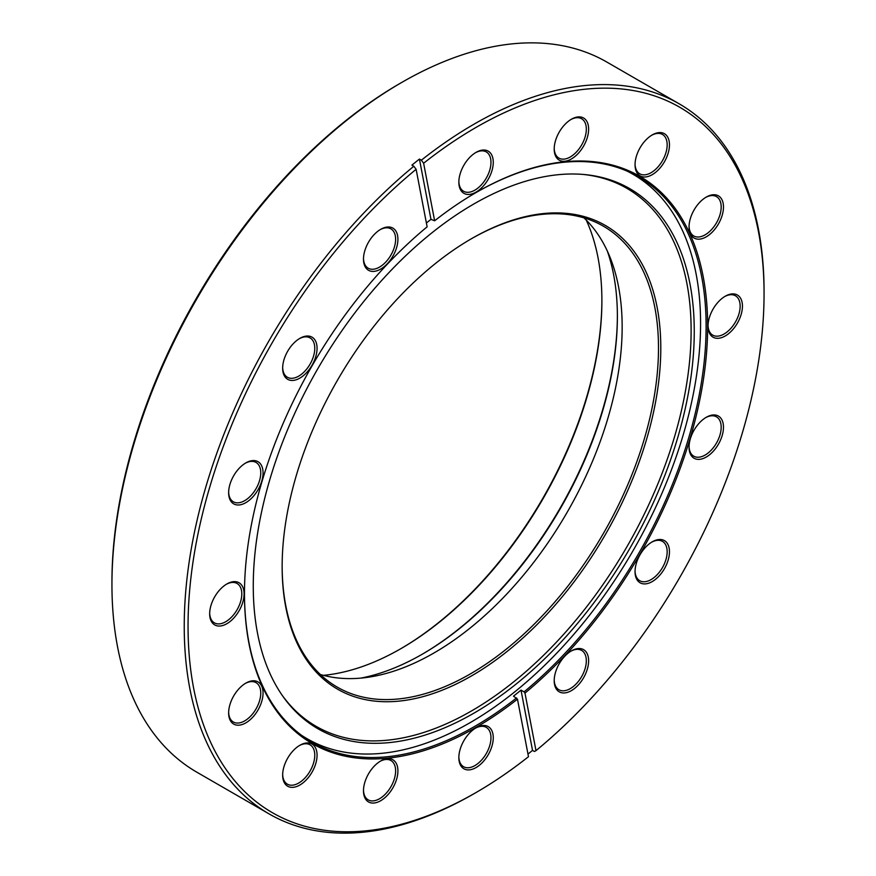 <?xml version="1.0" encoding="UTF-8"?>
<svg xmlns="http://www.w3.org/2000/svg" width="876" height="876" viewBox="0 0 876 876"><rect width="100%" height="100%" fill="white"/><g stroke="black" fill="none" stroke-linecap="round" stroke-linejoin="round"><path stroke-width="1.31" d="M413.833 166.243L416.122 169.298A407.296 235.151 120 0 0 189.632 660.121A407.296 235.151 120 0 0 476.051 792.528A407.296 235.151 120 0 0 476.062 792.528L474.146 793.634A410.001 236.717 -60 0 1 269.151 813.935A410.001 236.717 -60 0 1 196.169 524.297A410.001 236.717 -60 0 1 413.833 166.243L411.928 165.137A410.001 236.717 -60 0 1 419.429 159.082L430.959 219.361L434.638 220.785A327.514 189.085 -60 0 1 476.051 192.556L476.051 192.556A327.514 189.085 -60 0 1 706.33 298.617A327.514 189.085 -60 0 1 524.976 693.102L524.067 691.876A326.43 188.46 120 0 0 696.716 406.946A326.43 188.46 120 0 0 638.505 176.832A326.43 188.46 120 0 0 475.668 192.786M400.518 648.875A285.587 164.885 120 0 0 601.889 300.107M586.263 220.117A283.966 163.954 -60 0 1 601.889 300.764A283.966 163.954 -60 0 1 401.099 648.547A283.966 163.954 -60 0 1 401.088 648.547A283.966 163.954 -60 0 1 323.441 675.341M299.855 745.279L299.855 745.279A24.342 14.049 -60 0 1 317.068 755.211A24.342 14.049 -60 0 1 299.855 785.027A24.342 14.049 -60 0 1 282.652 775.085A24.342 14.049 -60 0 1 299.855 745.279L299.855 745.279M282.663 774.406A22.721 13.118 120 0 0 287.35 784.162A22.721 13.118 120 0 0 298.716 783.034A22.721 13.118 120 0 0 313.553 763.018A22.721 13.118 120 0 0 310.071 744.819A22.721 13.118 120 0 0 299.274 745.629M245.849 683.116L245.849 683.116A24.342 14.049 -60 0 1 263.052 693.058A24.342 14.049 -60 0 1 245.849 722.864A24.342 14.049 -60 0 1 228.636 712.933A24.342 14.049 -60 0 1 245.849 683.116L245.849 683.116M228.647 712.243A22.721 13.118 120 0 0 233.334 721.999A22.721 13.118 120 0 0 244.7 720.882A22.721 13.118 120 0 0 259.537 700.855A22.721 13.118 120 0 0 256.055 682.656A22.721 13.118 120 0 0 245.258 683.466M226.873 583.963L226.873 583.963A24.342 14.049 -60 0 1 244.086 593.895A24.342 14.049 -60 0 1 226.873 623.712A24.342 14.049 -60 0 1 209.671 613.769A24.342 14.049 -60 0 1 226.873 583.963L226.873 583.963M209.682 613.09A22.721 13.118 120 0 0 214.368 622.847A22.721 13.118 120 0 0 225.734 621.719A22.721 13.118 120 0 0 240.571 601.702A22.721 13.118 120 0 0 237.089 583.493A22.721 13.118 120 0 0 226.293 584.303M245.849 462.9L245.849 462.9A24.342 14.049 -60 0 1 263.052 472.832A24.342 14.049 -60 0 1 245.849 502.649A24.342 14.049 -60 0 1 228.636 492.706A24.342 14.049 -60 0 1 245.849 462.9L245.849 462.9M228.647 492.027A22.721 13.118 120 0 0 233.334 501.784A22.721 13.118 120 0 0 244.7 500.656A22.721 13.118 120 0 0 259.537 480.639A22.721 13.118 120 0 0 256.055 462.44A22.721 13.118 120 0 0 245.258 463.251M299.855 338.366L299.855 338.366A24.342 14.049 -60 0 1 317.068 348.309A24.342 14.049 -60 0 1 299.855 378.114A24.342 14.049 -60 0 1 282.652 368.183A24.342 14.049 -60 0 1 299.855 338.366L299.855 338.366M282.663 367.504A22.721 13.118 120 0 0 287.35 377.249A22.721 13.118 120 0 0 298.716 376.132A22.721 13.118 120 0 0 313.553 356.105A22.721 13.118 120 0 0 310.071 337.906A22.721 13.118 120 0 0 299.274 338.716M380.699 229.326L380.699 229.326A24.342 14.049 -60 0 1 397.912 239.257A24.342 14.049 -60 0 1 380.699 269.074A24.342 14.049 -60 0 1 363.485 259.132A24.342 14.049 -60 0 1 380.699 229.326L380.699 229.326M363.496 258.453A22.721 13.118 120 0 0 368.194 268.209A22.721 13.118 120 0 0 379.549 267.081A22.721 13.118 120 0 0 394.397 247.065A22.721 13.118 120 0 0 390.915 228.866A22.721 13.118 120 0 0 380.118 229.676M476.051 152.369L476.051 152.369A24.342 14.049 -60 0 1 493.265 162.312A24.342 14.049 -60 0 1 476.051 192.118A24.342 14.049 -60 0 1 458.849 182.175A24.342 14.049 -60 0 1 476.051 152.369L476.051 152.369M458.86 181.496A22.721 13.118 120 0 0 463.546 191.253A22.721 13.118 120 0 0 474.912 190.125A22.721 13.118 120 0 0 489.75 170.108A22.721 13.118 120 0 0 486.268 151.909A22.721 13.118 120 0 0 475.471 152.72M571.415 119.224L571.415 119.224A24.342 14.049 -60 0 1 588.628 129.155A24.342 14.049 -60 0 1 571.415 158.961A24.342 14.049 -60 0 1 554.201 149.029A24.342 14.049 -60 0 1 571.415 119.224L571.415 119.224M554.212 148.351A22.721 13.118 120 0 0 558.91 158.107A22.721 13.118 120 0 0 570.265 156.979A22.721 13.118 120 0 0 585.102 136.963A22.721 13.118 120 0 0 581.62 118.753A22.721 13.118 120 0 0 570.823 119.563M652.248 134.915L652.248 134.915A24.342 14.049 -60 0 1 669.461 144.858A24.342 14.049 -60 0 1 652.248 174.663A24.342 14.049 -60 0 1 635.045 164.732A24.342 14.049 -60 0 1 652.248 134.915L652.248 134.915M635.045 164.053A22.721 13.118 120 0 0 639.743 173.798A22.721 13.118 120 0 0 651.109 172.681A22.721 13.118 120 0 0 665.946 152.654A22.721 13.118 120 0 0 662.464 134.455A22.721 13.118 120 0 0 651.667 135.265M706.264 197.078L706.264 197.078A24.342 14.049 -60 0 1 723.477 207.01A24.342 14.049 -60 0 1 706.264 236.827A24.342 14.049 -60 0 1 689.051 226.884A24.342 14.049 -60 0 1 706.264 197.078L706.264 197.078M689.062 226.205A22.721 13.118 120 0 0 693.759 235.962A22.721 13.118 120 0 0 705.114 234.834A22.721 13.118 120 0 0 719.962 214.817A22.721 13.118 120 0 0 716.48 196.618A22.721 13.118 120 0 0 705.684 197.429M725.229 296.241L725.229 296.23A24.342 14.049 -60 0 1 742.443 306.173A24.342 14.049 -60 0 1 725.229 335.979A24.342 14.049 -60 0 1 708.027 326.047A24.342 14.049 -60 0 1 725.229 296.241A24.342 14.049 -60 0 1 725.229 296.23M708.038 325.368A22.721 13.118 120 0 0 712.725 335.125A22.721 13.118 120 0 0 724.091 333.997A22.721 13.118 120 0 0 738.928 313.98A22.721 13.118 120 0 0 735.446 295.77A22.721 13.118 120 0 0 724.649 296.581M706.264 417.294L706.264 417.294A24.342 14.049 -60 0 1 723.477 427.236A24.342 14.049 -60 0 1 706.264 457.042A24.342 14.049 -60 0 1 689.051 447.11A24.342 14.049 -60 0 1 706.264 417.294L706.264 417.294M689.062 446.431A22.721 13.118 120 0 0 693.759 456.177A22.721 13.118 120 0 0 705.114 455.06A22.721 13.118 120 0 0 719.962 435.033A22.721 13.118 120 0 0 716.48 416.834A22.721 13.118 120 0 0 705.684 417.644M571.415 650.868L571.415 650.868A24.342 14.049 -60 0 1 588.628 660.811A24.342 14.049 -60 0 1 571.415 690.617A24.342 14.049 -60 0 1 554.201 680.685A24.342 14.049 -60 0 1 571.415 650.868L571.415 650.868M554.212 680.006A22.721 13.118 120 0 0 558.91 689.751A22.721 13.118 120 0 0 570.265 688.635A22.721 13.118 120 0 0 585.102 668.607A22.721 13.118 120 0 0 581.62 650.408A22.721 13.118 120 0 0 570.823 651.218M476.051 727.825L476.051 727.825A24.342 14.049 -60 0 1 493.265 737.767A24.342 14.049 -60 0 1 476.051 767.573A24.342 14.049 -60 0 1 458.849 757.63A24.342 14.049 -60 0 1 476.051 727.825L476.051 727.825M458.86 756.952A22.721 13.118 120 0 0 463.546 766.708A22.721 13.118 120 0 0 474.912 765.58A22.721 13.118 120 0 0 489.75 745.564A22.721 13.118 120 0 0 486.268 727.365A22.721 13.118 120 0 0 475.471 728.175M380.699 760.981L380.699 760.981A24.342 14.049 -60 0 1 397.912 770.913A24.342 14.049 -60 0 1 380.699 800.719A24.342 14.049 -60 0 1 363.485 790.787A24.342 14.049 -60 0 1 380.699 760.981L380.699 760.981M363.496 790.108A22.721 13.118 120 0 0 368.194 799.865A22.721 13.118 120 0 0 379.549 798.737A22.721 13.118 120 0 0 394.397 778.72A22.721 13.118 120 0 0 390.915 760.51A22.721 13.118 120 0 0 380.118 761.321M652.248 541.828L652.248 541.828A24.342 14.049 -60 0 1 669.461 551.76A24.342 14.049 -60 0 1 652.248 581.576A24.342 14.049 -60 0 1 635.045 571.634A24.342 14.049 -60 0 1 652.248 541.828L652.248 541.828M635.045 570.955A22.721 13.118 120 0 0 639.743 580.711A22.721 13.118 120 0 0 651.109 579.583A22.721 13.118 120 0 0 665.946 559.567A22.721 13.118 120 0 0 662.464 541.368A22.721 13.118 120 0 0 651.667 542.178M474.146 793.634A410.001 236.717 -60 0 0 474.146 793.623A410.001 236.717 -60 0 1 474.146 793.623L476.062 792.528A407.296 235.151 120 0 0 528.48 756.7L517.475 699.158A327.514 189.085 -60 0 1 244.47 593.676A327.514 189.085 -60 0 1 427.127 226.84L416.122 169.298M111.942 584.511L111.942 582.299A407.296 235.151 -60 0 1 399.938 83.472A407.296 235.151 -60 0 1 399.949 83.472L401.843 82.377A410.001 236.717 120 0 0 111.942 584.511A410.001 236.717 120 0 0 196.859 772.205L269.151 813.935M419.429 159.082L421.345 160.188A410.001 236.717 -60 0 1 474.146 124.107A410.001 236.717 -60 0 1 679.141 103.795L606.849 62.065A410.001 236.717 120 0 0 401.854 82.366A410.001 236.717 120 0 0 401.854 82.377L399.938 83.472M524.067 691.876L521.012 690.113A326.43 188.46 120 0 1 513.5 696.168L517.475 699.158M244.47 593.238A326.43 188.46 120 0 0 312.075 742.224A326.43 188.46 120 0 0 475.296 726.062A326.43 188.46 120 0 0 516.566 697.931M527.987 754.083A410.001 236.717 -60 0 0 532.531 750.382L534.448 751.488L535.992 750.644A407.296 235.151 120 0 0 764.058 293.701A407.296 235.151 120 0 0 423.623 163.243L434.638 220.785M535.992 750.644L524.976 693.102M421.345 160.188L423.623 163.243M679.141 103.795A410.001 236.717 -60 0 1 764.058 291.489L764.058 293.701M430.959 219.361A326.43 188.46 120 0 0 426.393 223.008M532.531 750.382L521.012 690.113M421.936 654.405A277.21 160.045 120 0 0 617.372 315.886M607.364 251.127A275.59 159.114 -60 0 1 617.383 316.554A275.59 159.114 -60 0 1 422.517 654.065A275.59 159.114 -60 0 1 376.341 674.323A275.59 159.114 -60 0 1 360.846 678.112M516.325 219.033A267.738 154.581 -60 0 1 655.401 402.927A267.738 154.581 -60 0 1 426.601 695.61A267.738 154.581 -60 0 1 282.149 566.63A267.738 154.581 -60 0 1 471.463 238.71A267.738 154.581 -60 0 1 516.325 219.033M282.149 565.962A266.118 153.639 120 0 0 337.26 687.123A266.118 153.639 120 0 0 425.725 693.496A266.118 153.639 120 0 0 634.333 468.474A266.118 153.639 120 0 0 603.378 226.194A266.118 153.639 120 0 0 514.913 219.821A266.118 153.639 120 0 0 470.894 239.049M583.963 217.861A266.118 153.639 -60 0 1 591.3 464.072A266.118 153.639 -60 0 1 389.393 672.527A266.118 153.639 -60 0 1 320.342 674.476M421.509 736.168A311.823 180.029 120 0 0 678.352 435.481A311.823 180.029 120 0 0 584.292 174.532A311.823 180.029 120 0 0 526.005 181.124A311.823 180.029 120 0 0 297.227 408.019A311.823 180.029 120 0 0 282.97 696.431A311.823 180.029 120 0 0 421.509 736.168M282.192 695.314A310.641 179.35 120 0 0 419.418 733.792A310.641 179.35 120 0 0 674.98 435.252A310.641 179.35 120 0 0 582.934 174.412M301.322 735.139A325.883 188.154 120 0 0 307.202 738.786A325.883 188.154 120 0 0 415.542 746.593A325.883 188.154 120 0 0 670.994 471.025A325.883 188.154 120 0 0 633.085 174.324A325.883 188.154 120 0 0 626.986 171.061M302.954 736.333L307.202 738.786M628.837 171.882L633.085 174.324"/></g></svg>
